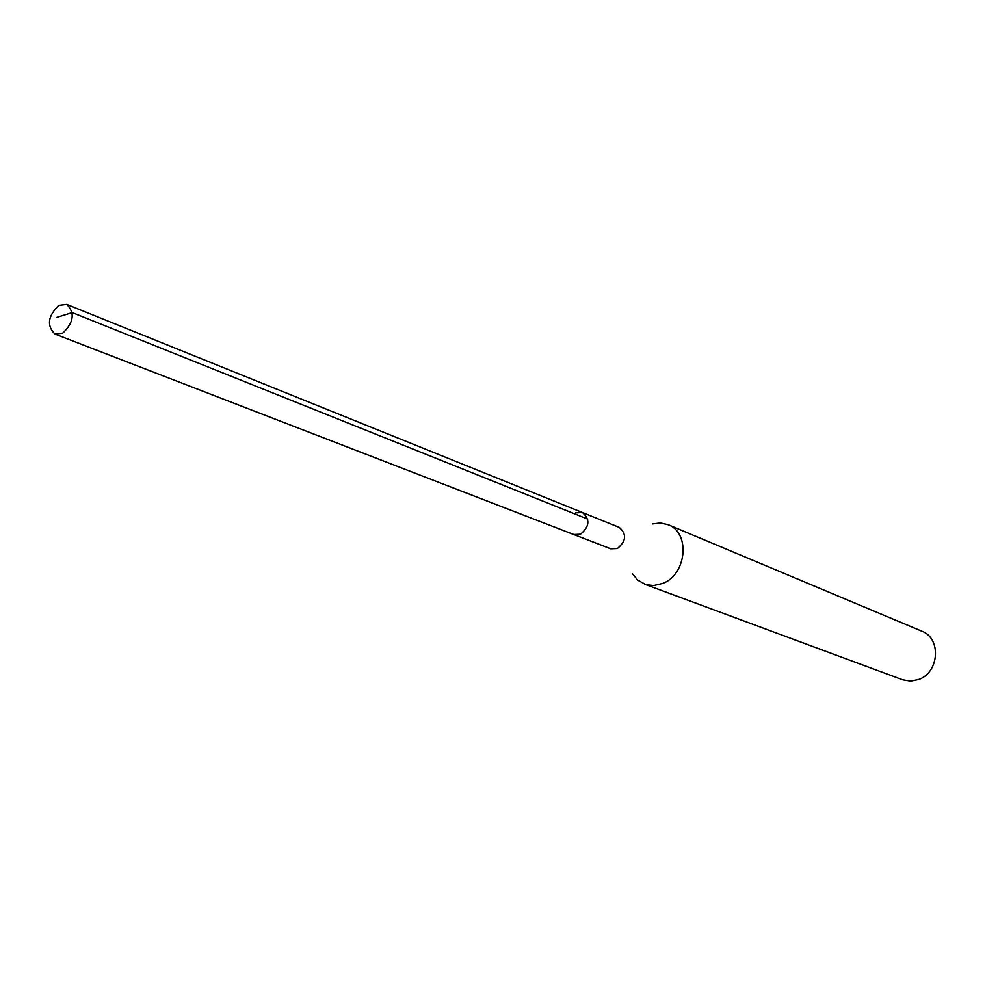 <?xml version="1.0" encoding="UTF-8"?>
<svg xmlns="http://www.w3.org/2000/svg" width="985" height="985" viewBox="0 0 985 985"><rect width="100%" height="100%" fill="white"/><g stroke="black" fill="none" stroke-linecap="round" stroke-linejoin="round"><path stroke-width="1.48" d="M62.794 333.115L55.025 334.087C46.529 325.752 47.785 316.173 58.804 305.362L66.746 304.39C75.143 312.799 73.826 322.378 62.794 333.115M575.56 512.853L582.467 512.545L619.208 527.369C626.903 534.092 626.3 541.147 617.386 548.51L610.737 548.805L573.775 534.523L580.522 534.19C589.596 526.606 590.249 519.39 582.467 512.545C590.249 519.39 589.596 526.606 580.522 534.19L573.775 534.523L55.025 334.087M652.279 523.946L660.393 522.961L668.125 524.685C690.473 532.528 686.877 574.317 662.893 583.391L653.609 585.582L645.852 584.61L637.788 580.177L632.555 573.91M644.621 584.191L902.617 679.798L910.522 681.14L918.586 679.539C939.358 672.583 941.549 638.218 921.812 631.188L668.125 524.685M56.441 317.478L72.25 312.59L587.7 519.083M582.467 512.545L66.746 304.39"/></g></svg>
